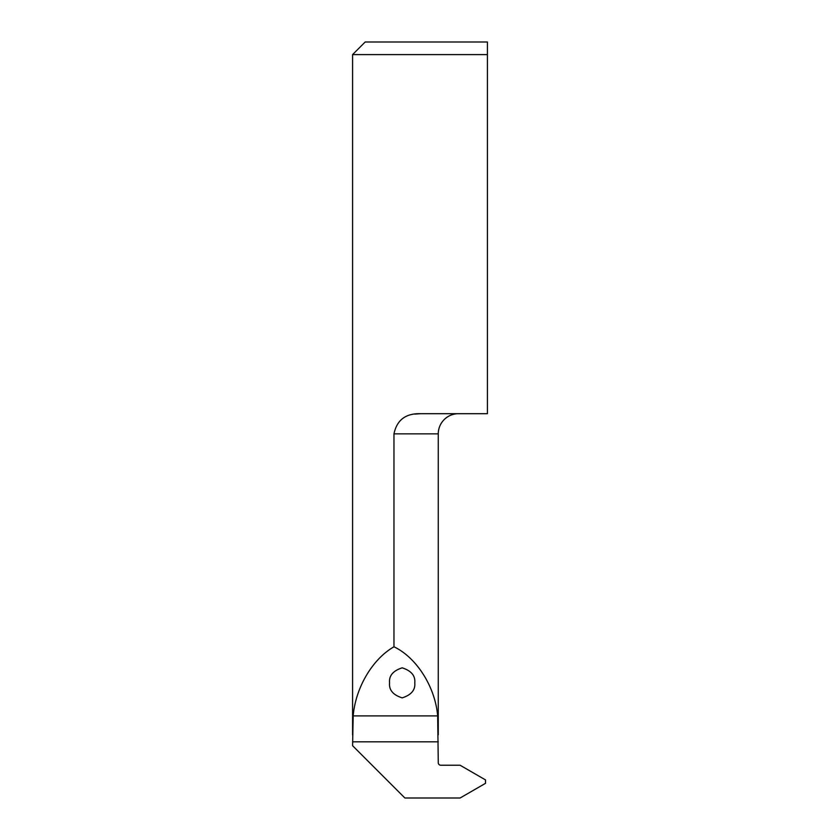 <?xml version="1.0" encoding="UTF-8"?>
<svg xmlns="http://www.w3.org/2000/svg" width="840" height="840" viewBox="0 0 840 840"><rect width="100%" height="100%" fill="white"/><g stroke="black" fill="none" stroke-linecap="round" stroke-linejoin="round"><path stroke-width="1.26" d="M414.771 682.857C415.485 689.955 411.285 694.964 402.171 697.872C393.057 694.964 388.857 689.955 389.571 682.857C388.857 675.759 393.057 670.75 402.171 667.842C411.285 670.75 415.485 675.759 414.771 682.857M393.971 646.8C416.661 657.594 435.204 686.921 437.661 715.89L438.27 762.72A2.52 2.52 0 0 0 440.79 765.24L460.1 765.24L485.52 779.919L485.52 783.321L460.1 798L404.88 798L352.59 745.71L353.178 715.89C355.582 687.666 372.488 659.033 393.971 646.8L393.971 433.86C396.869 420.011 405.72 413.291 420.546 413.7L414.771 414.099M438.27 734.822L438.27 433.86A20.16 20.16 0 0 1 458.43 413.7M352.59 734.843L352.59 54.6L487.41 54.6L487.41 42L487.41 413.7L420.546 413.7M352.59 54.6L365.19 42L487.41 42M438.27 433.86L393.971 433.86M352.59 741.815L438.27 741.815M353.178 715.89L437.661 715.89"/></g></svg>
